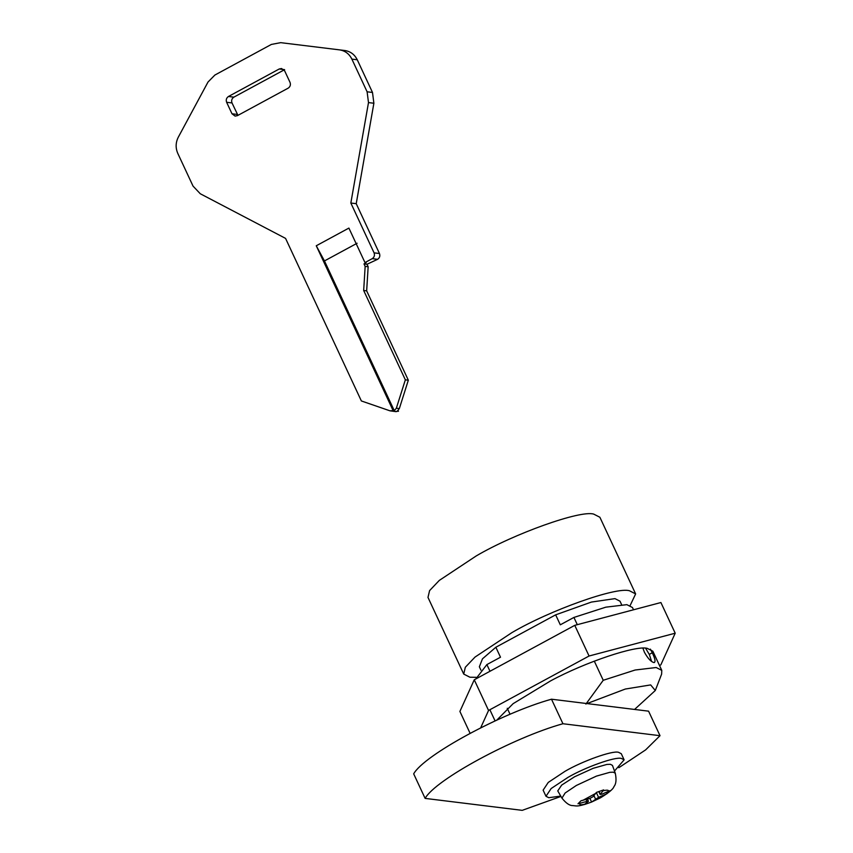 <?xml version="1.0" encoding="UTF-8"?>
<svg xmlns="http://www.w3.org/2000/svg" width="853" height="853" viewBox="0 0 853 853"><rect width="100%" height="100%" fill="white"/><g stroke="black" fill="none" stroke-linecap="round" stroke-linejoin="round"><path stroke-width="1.28" d="M557.755 790.902L561.679 785.091L574.591 776.763L593.134 768.318L606.878 764.437L610.449 764.299L612.443 765.397L615.29 773.255L613.339 772.189L609.863 772.317L596.45 776.102L576.361 785.453L565.134 793.002L561.946 798.131L557.755 790.902M560.762 796.084L548.788 797.704L545.984 796.275L551.134 788.545L567.917 777.414C584.955 767.369 615.29 756.483 621.325 758.413L624.129 759.842L614.491 771.037M545.984 796.275L543.126 790.145L548.266 782.414L565.059 771.283C582.098 761.239 612.433 750.352 618.468 752.282L621.272 753.7L624.129 759.842M598.827 791.659L600.16 794.527L603.647 789.899L596.407 792.416L593.07 796.681L589.999 798.344L581.021 800.743L578.003 803.782L586.981 801.383L586.107 799.496M587.45 799.112L588.442 801.223L584.348 804.571L591.598 802.055L598.571 797.352L606.984 793.716L609.991 790.678L601.589 794.314L600.331 794.154L599.126 791.563M561.946 798.131C565.944 803.121 569.473 805.605 572.555 805.573C576.724 805.797 576.927 807.365 591.545 802.065L605.47 794.506M615.29 773.255C616.58 779.589 616.133 784.035 613.947 786.573C613.328 788.982 608.861 792.714 600.555 797.779L591.598 802.044L589.881 798.376M588.261 801.532L586.981 801.383M606.984 793.716L606.355 792.384M594.296 661.128L603.231 680.289L635.133 670.021L656.17 667.515L661.779 670.373L652.844 651.212L647.235 648.355C636.189 645.167 585.563 661.981 550.58 680.897L513.143 703.65L496.809 720.113M470.11 733.335L459.895 711.434L474.257 679.788L574.762 625.345L660.904 602.538L675.203 633.203L660.84 664.85L659.529 665.553M480.655 727.876L488.556 710.453L589.06 656.01L675.203 633.203M488.556 710.453L474.257 679.788M589.06 656.01L574.762 625.345M651.585 661.427L649.4 654.646L645.604 648.216M650.412 649.133L652.268 652.78C655.285 659.06 655.818 662.312 653.846 662.536C650.967 661.779 647.832 658.377 644.452 652.321L642.917 648.205M654.539 662.44L653.846 662.536M577.3 624.673L573.92 617.433L605.833 607.165L626.859 604.66L632.468 607.517L633.523 609.788M661.779 670.373L661.629 674.094L655.296 690.503L650.658 684.916L625.302 689.043L587.003 703.576M573.92 617.433L560.304 624.812L555.655 614.842L591.406 602.069L614.96 598.625L620.003 601.194L621.57 604.553M480.921 670.138L479.354 666.779L482.467 658.836L495.849 647.246L555.655 614.842M495.849 647.246L500.498 657.215L486.882 664.583L489.995 671.268M510.051 714.27L507.258 708.278M603.231 680.289L585.904 704.077M476.113 677.314L469.896 677.218L463.723 674.073L465.333 667.249L475.036 657.066L511.971 632.585C549.46 610.481 616.197 586.544 629.471 590.766L635.634 593.912L630.154 605.481M463.723 674.073L427.982 597.42L429.592 590.596L439.295 580.413L476.23 555.932C513.719 533.829 580.456 509.881 593.72 514.114L599.883 517.259L635.634 593.912M634.568 709.44L655.296 690.503M475.867 678.924L486.882 664.583M357.098 243.254L324.46 260.933L316.26 245.771L393.105 410.57L394.299 410.719L396.346 408.214L405.346 379.841L363.677 290.489L365.159 266.403L363.996 263.908L366.182 262.724L364.977 262.575L348.898 228.082L316.26 245.771M364.977 262.575L372.239 258.651L377.612 259.312L366.993 264.27L368.155 266.765L366.662 290.852L408.331 380.214L399.332 408.576L397.295 411.093L398.49 411.242L398.138 410.485M324.46 260.933L394.299 410.719M372.239 258.651C374.307 257.222 374.925 255.292 374.072 252.851L350.839 203.025L356.223 203.686L373.881 103.245L372.494 92.455L357.258 59.774C354.592 54.475 350.455 51.393 344.847 50.519L280.818 42.671M377.612 259.312C379.692 257.883 380.299 255.953 379.457 253.512L356.223 203.686M279.251 68.976L228.476 96.485C226.397 97.914 225.789 99.844 226.631 102.285L231.995 113.78L235.097 116.093L237.411 115.645L288.186 88.147C290.255 86.718 290.873 84.778 290.02 82.346L284.657 70.852L281.554 68.528L279.251 68.976L284.625 69.647L233.861 97.146C231.781 98.575 231.174 100.505 232.016 102.946L237.955 115.358M280.69 42.661L271.382 44.431L214.892 75.043L208.015 82.027L178.309 137.162C175.611 142.536 175.441 147.953 177.797 153.423L193.034 186.093L200.274 193.748L285.563 238.392L361.363 400.953L390.013 410.837L396.176 411.679M350.839 203.025L368.496 102.584L367.11 91.793L351.873 59.113C349.208 53.814 345.081 50.732 339.473 49.858L344.847 50.519M390.013 410.837L393.105 410.57M395.397 411.509L398.49 411.242M363.996 263.908L366.993 264.27M365.159 266.403L368.155 266.765M363.677 290.489L366.662 290.852M405.346 379.841L408.331 380.214M618.82 767.711L645.625 749.883L660.019 735.691L648.579 711.167L551.496 699.204C501.788 712.991 423.834 755.214 413.684 773.863L425.125 798.397L522.207 810.35L560.954 796.425M660.019 735.691L562.937 723.739C513.229 737.514 435.275 779.749 425.125 798.397M562.937 723.739L551.496 699.204M582.738 800.413L595.842 793.322M603.082 790.806C607.144 789.793 608.946 790.017 608.488 791.467M585.126 804.123C581.064 805.125 579.262 804.901 579.72 803.451M598.571 797.352L596.332 792.554M595.511 799.016L593.944 795.668M649.282 654.39L652.268 652.78M374.072 252.851L379.457 253.512M226.631 102.285L232.016 102.946M231.995 113.78L237.379 114.441M228.476 96.485L233.861 97.146M351.873 59.113L357.258 59.774M367.11 91.793L372.494 92.455M368.496 102.584L373.881 103.245M396.346 408.214L399.332 408.576M489.867 709.739L495.081 720.913"/></g></svg>
